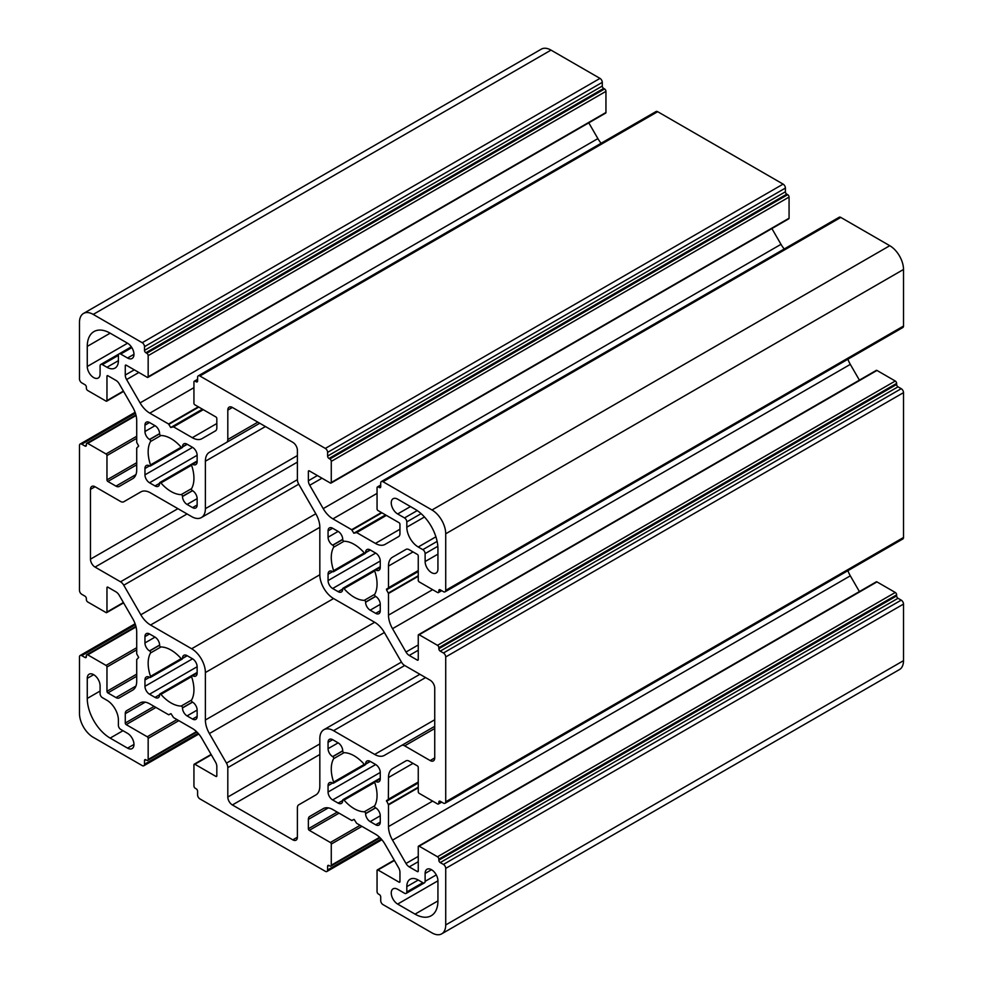 <?xml version="1.0" encoding="UTF-8"?>
<svg xmlns="http://www.w3.org/2000/svg" width="983" height="983" viewBox="0 0 983 983"><rect width="100%" height="100%" fill="white"/><g stroke="black" fill="none" stroke-linecap="round" stroke-linejoin="round"><path stroke-width="1.47" d="M364.288 552.925A32.365 18.689 -120 0 0 354.163 544.361A32.365 18.689 -120 0 0 344.038 541.24A1.29 0.75 60 0 1 342.723 539.532L342.723 539.335A6.476 3.735 -120 0 0 338.14 531.41L332.647 528.24A6.476 3.735 -120 0 0 329.416 527.92A6.476 3.735 -120 0 0 328.064 530.881L328.064 537.222A6.476 3.735 -120 0 0 332.647 545.147L332.819 545.246A1.29 0.75 60 0 1 333.63 547.248A32.365 18.689 -120 0 0 333.63 570.631A1.29 0.75 60 0 1 332.819 571.676L332.647 571.578A6.476 3.735 -120 0 0 329.416 571.258A6.476 3.735 -120 0 0 328.064 574.219L328.064 580.572A6.476 3.735 -120 0 0 332.647 588.498L338.14 591.668A6.476 3.735 -120 0 0 341.384 591.987A6.476 3.735 -120 0 0 342.723 589.026L342.723 588.829A1.29 0.75 60 0 1 344.038 588.645A32.365 18.689 -120 0 0 364.288 600.343A1.29 0.75 60 0 1 365.602 602.051L365.602 602.247A6.476 3.735 -120 0 0 370.186 610.173L375.678 613.343A6.476 3.735 -120 0 0 378.922 613.662A6.476 3.735 -120 0 0 380.261 610.701L380.261 604.361A6.476 3.735 -120 0 0 375.678 596.423L375.518 596.325A1.29 0.75 60 0 1 374.695 594.334A32.365 18.689 -120 0 0 374.695 570.951A1.29 0.75 60 0 1 375.518 569.894L375.678 569.993A6.476 3.735 -120 0 0 378.922 570.312A6.476 3.735 -120 0 0 380.261 567.351L380.261 561.01A6.476 3.735 -120 0 0 375.678 553.085L370.186 549.915A6.476 3.735 -120 0 0 366.954 549.583A6.476 3.735 -120 0 0 365.602 552.557L365.602 552.741A1.29 0.75 60 0 1 364.288 552.925L333.63 570.631M181.167 447.204A32.365 18.689 -120 0 0 171.042 438.639A32.365 18.689 -120 0 0 160.917 435.518A1.29 0.75 60 0 1 159.602 433.81L159.602 433.614A6.476 3.735 -120 0 0 155.019 425.688L149.527 422.518A6.476 3.735 -120 0 0 146.295 422.199A6.476 3.735 -120 0 0 144.956 425.16L144.956 431.5A6.476 3.735 -120 0 0 149.527 439.426L149.699 439.524A1.29 0.75 60 0 1 150.522 441.527A32.365 18.689 -120 0 0 150.522 464.91A1.29 0.75 60 0 1 149.699 465.954L149.527 465.856A6.476 3.735 -120 0 0 146.295 465.537A6.476 3.735 -120 0 0 144.956 468.51L144.956 474.85A6.476 3.735 -120 0 0 149.527 482.776L155.019 485.946A6.476 3.735 -120 0 0 158.263 486.266A6.476 3.735 -120 0 0 159.602 483.304L159.602 483.108A1.29 0.75 60 0 1 160.917 482.923A32.365 18.689 -120 0 0 181.167 494.621A1.29 0.75 60 0 1 182.494 496.329L182.494 496.526A6.476 3.735 -120 0 0 187.065 504.451L192.557 507.621A6.476 3.735 -120 0 0 195.801 507.941A6.476 3.735 -120 0 0 197.141 504.979L197.141 498.639A6.476 3.735 -120 0 0 192.557 490.701L192.398 490.615A1.29 0.75 60 0 1 191.574 488.612A32.365 18.689 -120 0 0 191.574 465.229A1.29 0.75 60 0 1 192.398 464.185L192.557 464.271A6.476 3.735 -120 0 0 195.801 464.59A6.476 3.735 -120 0 0 197.141 461.629L197.141 455.289A6.476 3.735 -120 0 0 192.557 447.363L187.065 444.193A6.476 3.735 -120 0 0 183.833 443.861A6.476 3.735 -120 0 0 182.494 446.835L182.494 447.019A1.29 0.75 60 0 1 181.167 447.204L150.522 464.91M159.602 694.563A1.29 0.75 60 0 1 160.917 694.367A32.365 18.689 -120 0 0 181.167 706.064A1.29 0.75 60 0 1 182.494 707.772L182.494 707.969A6.476 3.735 -120 0 0 187.065 715.894L192.557 719.065A6.476 3.735 -120 0 0 195.801 719.384A6.476 3.735 -120 0 0 197.141 716.423L197.141 710.082A6.476 3.735 -120 0 0 192.557 702.145L192.398 702.059A1.29 0.75 60 0 1 191.574 700.056A32.365 18.689 -120 0 0 191.574 676.673A1.29 0.75 60 0 1 192.398 675.628L192.557 675.714A6.476 3.735 -120 0 0 195.801 676.046A6.476 3.735 -120 0 0 197.141 673.072L197.141 666.732A6.476 3.735 -120 0 0 192.557 658.807L187.065 655.636A6.476 3.735 -120 0 0 183.833 655.317A6.476 3.735 -120 0 0 182.494 658.278L182.494 658.463A1.29 0.75 60 0 1 181.167 658.659A32.365 18.689 -120 0 0 171.042 650.082A32.365 18.689 -120 0 0 160.917 646.961A1.29 0.75 60 0 1 159.602 645.253L159.602 645.057A6.476 3.735 -120 0 0 155.019 637.131L149.527 633.961A6.476 3.735 -120 0 0 146.295 633.642A6.476 3.735 -120 0 0 144.956 636.603L144.956 642.943A6.476 3.735 -120 0 0 149.527 650.881L149.699 650.967A1.29 0.75 60 0 1 150.522 652.97A32.365 18.689 -120 0 0 150.522 676.353A1.29 0.75 60 0 1 149.699 677.398L149.527 677.312A6.476 3.735 -120 0 0 146.295 676.98A6.476 3.735 -120 0 0 144.956 679.953L144.956 686.294A6.476 3.735 -120 0 0 149.527 694.219L155.019 697.389A6.476 3.735 -120 0 0 158.263 697.709A6.476 3.735 -120 0 0 159.602 694.748L159.602 694.563M100.094 685.765A9.068 5.234 -120 0 0 93.68 674.67A9.068 5.234 -120 0 0 89.146 674.215A9.068 5.234 -120 0 0 87.266 678.368L87.266 698.446A32.365 18.689 -120 0 0 110.157 738.098L127.557 748.137A9.068 5.234 -120 0 0 132.091 748.591A9.068 5.234 -120 0 0 133.479 741.329A9.068 5.234 -120 0 0 127.557 733.343L120.688 729.374A3.232 1.868 60 0 1 118.402 725.405L118.402 720.121A16.183 9.338 -120 0 0 106.963 700.301L102.379 697.66A3.232 1.868 60 0 1 100.094 693.691L100.094 685.765M392.524 768.632L406.004 760.854A6.476 3.735 60 0 1 409.235 761.174L417.333 765.843A1.29 0.75 60 0 1 418.254 767.428L418.254 791.745A1.29 0.75 -120 0 0 419.163 793.33L437.484 803.91A1.941 1.118 -120 0 0 438.455 804.008A1.941 1.118 -120 0 0 438.848 803.111L438.848 802.054A1.941 1.118 60 0 1 439.254 801.17A1.941 1.118 60 0 1 440.224 801.268L443.431 803.111A3.232 1.868 -120 0 0 445.053 803.271A3.232 1.868 -120 0 0 445.717 801.796L445.717 656.951A3.232 1.868 -120 0 0 443.431 652.982L440.224 651.139A1.941 1.118 60 0 1 438.848 648.755L438.848 647.699A1.941 1.118 -120 0 0 437.484 645.327L419.163 634.748A1.29 0.75 -120 0 0 418.254 635.276L418.254 659.593A1.29 0.75 60 0 1 417.333 660.121L409.235 655.452A6.476 3.735 60 0 1 406.004 652.036L392.524 628.678A19.427 11.218 60 0 1 388.494 615.149L388.494 593.474L386.528 589.849L388.494 587.748L388.494 566.073A19.427 11.218 60 0 1 392.524 557.189L406.004 549.399A6.476 3.735 60 0 1 409.235 549.73L417.333 554.4A1.29 0.75 60 0 1 418.254 555.985L418.254 580.302A1.29 0.75 -120 0 0 419.163 581.887L437.484 592.466A1.941 1.118 -120 0 0 438.455 592.552A1.941 1.118 -120 0 0 438.848 591.668L438.848 590.611A1.941 1.118 60 0 1 439.254 589.726A1.941 1.118 60 0 1 440.224 589.825L443.431 591.668A3.232 1.868 -120 0 0 445.053 591.827A3.232 1.868 -120 0 0 445.717 590.353L445.717 533.781A19.427 11.218 -120 0 0 431.992 509.993L383.001 481.719A3.232 1.868 -120 0 0 381.379 481.559A3.232 1.868 -120 0 0 380.716 483.034L380.716 486.745A1.941 1.118 60 0 1 380.31 487.629A1.941 1.118 60 0 1 379.34 487.531L378.43 487.003A1.941 1.118 -120 0 0 377.46 486.904A1.941 1.118 -120 0 0 377.054 487.801L377.054 508.936A1.29 0.75 -120 0 0 377.964 510.521L399.024 522.686A1.29 0.75 60 0 1 399.946 524.271L399.946 533.622A6.476 3.735 60 0 1 398.606 536.583L385.115 544.373A19.427 11.218 60 0 1 375.408 543.415L356.645 532.577L353.843 533.228L351.681 529.714L332.918 518.877A19.427 11.218 60 0 1 323.21 508.629L309.731 485.27A6.476 3.735 60 0 1 308.379 480.761L308.379 471.41A1.29 0.75 60 0 1 309.301 470.882L330.362 483.034A1.29 0.75 -120 0 0 331.271 482.506L331.271 461.371A1.941 1.118 -120 0 0 329.895 458.987L328.986 458.459A1.941 1.118 60 0 1 327.609 456.075L327.609 452.377A3.232 1.868 -120 0 0 325.324 448.42L199.893 375.998A3.232 1.868 -120 0 0 198.271 375.838A3.232 1.868 -120 0 0 197.595 377.312L197.595 381.023A1.941 1.118 60 0 1 197.202 381.908A1.941 1.118 60 0 1 196.231 381.809L195.31 381.281A1.941 1.118 -120 0 0 194.339 381.183A1.941 1.118 -120 0 0 193.934 382.08L193.934 403.214A1.29 0.75 -120 0 0 194.855 404.812L215.916 416.964A1.29 0.75 60 0 1 216.825 418.549L216.825 427.9A6.476 3.735 60 0 1 215.486 430.873L202.007 438.651A19.427 11.218 60 0 1 192.299 437.693L173.524 426.855L170.723 427.507L168.572 423.992L149.797 413.155A19.427 11.218 60 0 1 140.09 402.907L126.61 379.561A6.476 3.735 60 0 1 125.271 375.039L125.271 365.688A1.29 0.75 60 0 1 126.18 365.16L147.241 377.325A1.29 0.75 -120 0 0 148.163 376.796L148.163 355.649A1.941 1.118 -120 0 0 146.786 353.266L145.865 352.737A1.941 1.118 60 0 1 144.501 350.353L144.501 346.655A3.232 1.868 -120 0 0 142.203 342.698L93.225 314.413A19.427 11.218 -120 0 0 83.506 313.454A19.427 11.218 -120 0 0 79.488 322.338L79.488 378.91A3.232 1.868 -120 0 0 81.773 382.866L84.98 384.722A1.941 1.118 60 0 1 86.357 387.093L86.357 388.15A1.941 1.118 -120 0 0 87.733 390.534L106.041 401.101A1.29 0.75 -120 0 0 106.963 400.572L106.963 376.268A1.29 0.75 60 0 1 107.872 375.727L115.969 380.409A6.476 3.735 60 0 1 119.213 383.825L132.693 407.171A19.427 11.218 60 0 1 136.711 420.712L136.711 442.387L138.677 446.012L136.711 448.113L136.711 469.776A19.427 11.218 60 0 1 132.693 478.672L119.213 486.45A6.476 3.735 60 0 1 115.969 486.13L107.872 481.461A1.29 0.75 60 0 1 106.963 479.876L106.963 455.559A1.29 0.75 -120 0 0 106.041 453.974L87.733 443.394A1.941 1.118 -120 0 0 86.762 443.296A1.941 1.118 -120 0 0 86.357 444.193L86.357 445.25A1.941 1.118 60 0 1 85.951 446.135A1.941 1.118 60 0 1 84.98 446.036L81.773 444.193A3.232 1.868 -120 0 0 80.164 444.033A3.232 1.868 -120 0 0 79.488 445.508L79.488 590.353A3.232 1.868 -120 0 0 81.773 594.31L84.98 596.165A1.941 1.118 60 0 1 86.357 598.549L86.357 599.605A1.941 1.118 -120 0 0 87.733 601.977L106.041 612.556A1.29 0.75 -120 0 0 106.963 612.028L106.963 587.711A1.29 0.75 60 0 1 107.872 587.183L115.969 591.852A6.476 3.735 60 0 1 119.213 595.268L132.693 618.626A19.427 11.218 60 0 1 136.711 632.155L136.711 653.83L138.677 657.455L136.711 659.556L136.711 681.219A19.427 11.218 60 0 1 132.693 690.115L119.213 697.893A6.476 3.735 60 0 1 115.969 697.574L107.872 692.904A1.29 0.75 60 0 1 106.963 691.319L106.963 667.002A1.29 0.75 -120 0 0 106.041 665.417L87.733 654.838A1.941 1.118 -120 0 0 86.762 654.739A1.941 1.118 -120 0 0 86.357 655.636L86.357 656.693A1.941 1.118 60 0 1 85.951 657.578A1.941 1.118 60 0 1 84.98 657.48L81.773 655.636A3.232 1.868 -120 0 0 80.164 655.477A3.232 1.868 -120 0 0 79.488 656.951L79.488 713.523A19.427 11.218 -120 0 0 93.225 737.299L142.203 765.585A3.232 1.868 -120 0 0 143.825 765.745A3.232 1.868 -120 0 0 144.501 764.258L144.501 760.559A1.941 1.118 60 0 1 144.894 759.675A1.941 1.118 60 0 1 145.865 759.773L146.786 760.301A1.941 1.118 -120 0 0 147.757 760.4A1.941 1.118 -120 0 0 148.163 759.503L148.163 738.356A1.29 0.75 -120 0 0 147.241 736.771L126.18 724.618A1.29 0.75 60 0 1 125.271 723.033L125.271 713.683A6.476 3.735 60 0 1 126.61 710.709L140.09 702.931A19.427 11.218 60 0 1 149.797 703.889L168.572 714.727L171.042 713.732L173.524 717.59L192.299 728.428A19.427 11.218 60 0 1 202.007 738.675L215.486 762.022A6.476 3.735 60 0 1 216.825 766.543L216.825 775.894A1.29 0.75 60 0 1 215.916 776.423L194.855 764.258A1.29 0.75 -120 0 0 193.934 764.786L193.934 785.933A1.941 1.118 -120 0 0 195.31 788.317L196.231 788.845A1.941 1.118 60 0 1 197.595 791.217L197.595 794.928A3.232 1.868 -120 0 0 199.893 798.884L325.324 871.307A3.232 1.868 -120 0 0 326.946 871.466A3.232 1.868 -120 0 0 327.609 869.98L327.609 866.281A1.941 1.118 60 0 1 328.015 865.396A1.941 1.118 60 0 1 328.986 865.495L329.895 866.023A1.941 1.118 -120 0 0 330.866 866.121A1.941 1.118 -120 0 0 331.271 865.224L331.271 844.078A1.29 0.75 -120 0 0 330.362 842.492L309.301 830.34A1.29 0.75 60 0 1 308.379 828.755L308.379 819.404A6.476 3.735 60 0 1 309.731 816.431L323.247 808.628A19.427 11.218 60 0 1 332.918 809.611L351.681 820.449L354.163 819.453L356.645 823.312L375.408 834.149A19.427 11.218 60 0 1 385.115 844.397L398.606 867.743A6.476 3.735 60 0 1 399.946 872.265L399.946 881.616A1.29 0.75 60 0 1 399.024 882.144L377.964 869.98A1.29 0.75 -120 0 0 377.054 870.508L377.054 891.655A1.941 1.118 -120 0 0 378.43 894.038L379.34 894.567A1.941 1.118 60 0 1 380.716 896.938L380.716 900.649A3.232 1.868 -120 0 0 383.001 904.606L431.992 932.892A19.427 11.218 -120 0 0 441.699 933.85A19.427 11.218 -120 0 0 445.717 924.954L445.717 868.394A3.232 1.868 -120 0 0 443.431 864.438L440.224 862.582A1.941 1.118 60 0 1 438.848 860.199L438.848 859.142A1.941 1.118 -120 0 0 437.484 856.771L419.163 846.191A1.29 0.75 -120 0 0 418.254 846.719L418.254 871.036A1.29 0.75 60 0 1 417.333 871.565L409.235 866.895A6.476 3.735 60 0 1 406.004 863.479L392.524 840.121A19.427 11.218 60 0 1 388.494 826.592L388.494 804.917L386.528 800.543L418.254 782.235L388.359 799.486L388.494 777.528A19.427 11.218 60 0 1 392.524 768.632L406.028 760.83M437.939 880.817A9.068 5.234 -120 0 0 431.525 869.722A9.068 5.234 -120 0 0 427.003 869.267A9.068 5.234 -120 0 0 425.123 873.42L425.123 881.346A3.232 1.868 60 0 1 424.447 882.832A3.232 1.868 60 0 1 422.837 882.673L418.254 880.031A16.183 9.338 -120 0 0 410.157 879.22A16.183 9.338 -120 0 0 406.815 886.629L406.815 891.925A3.232 1.868 60 0 1 406.139 893.4A3.232 1.868 60 0 1 404.517 893.24L397.648 889.283A9.068 5.234 -120 0 0 393.126 888.829A9.068 5.234 -120 0 0 391.738 896.091A9.068 5.234 -120 0 0 397.648 904.077L415.047 914.129A32.365 18.689 -120 0 0 431.23 915.726A32.365 18.689 -120 0 0 437.939 900.907L437.939 880.817L397.648 904.077M342.723 800.285A1.29 0.75 60 0 1 344.038 800.088A32.365 18.689 -120 0 0 364.288 811.786A1.29 0.75 60 0 1 365.602 813.494L365.602 813.691A6.476 3.735 -120 0 0 370.186 821.616L375.678 824.786A6.476 3.735 -120 0 0 378.922 825.106A6.476 3.735 -120 0 0 380.261 822.144L380.261 815.804A6.476 3.735 -120 0 0 375.678 807.866L375.518 807.78A1.29 0.75 60 0 1 374.695 805.777A32.365 18.689 -120 0 0 374.695 782.394A1.29 0.75 60 0 1 375.518 781.35L375.678 781.436A6.476 3.735 -120 0 0 378.922 781.768A6.476 3.735 -120 0 0 380.261 778.794L380.261 772.454A6.476 3.735 -120 0 0 375.678 764.528L370.186 761.358A6.476 3.735 -120 0 0 366.954 761.039A6.476 3.735 -120 0 0 365.602 764L365.602 764.184A1.29 0.75 60 0 1 364.288 764.381A32.365 18.689 -120 0 0 354.163 755.804A32.365 18.689 -120 0 0 344.038 752.683A1.29 0.75 60 0 1 342.723 750.975L342.723 750.779A6.476 3.735 -120 0 0 338.14 742.853L332.647 739.683A6.476 3.735 -120 0 0 329.416 739.363A6.476 3.735 -120 0 0 328.064 742.325L328.064 748.665A6.476 3.735 -120 0 0 332.647 756.591L332.819 756.689A1.29 0.75 60 0 1 333.63 758.692A32.365 18.689 -120 0 0 333.63 782.075A1.29 0.75 60 0 1 332.819 783.119L332.647 783.033A6.476 3.735 -120 0 0 329.416 782.701A6.476 3.735 -120 0 0 328.064 785.675L328.064 792.015A6.476 3.735 -120 0 0 332.647 799.941L338.14 803.111A6.476 3.735 -120 0 0 341.384 803.43A6.476 3.735 -120 0 0 342.723 800.469L342.723 800.285M331.001 483.108L788.796 218.804A1.29 0.75 -120 0 0 789.066 218.214L789.066 197.067A1.941 1.118 -120 0 0 787.69 194.683L786.769 194.155A1.941 1.118 60 0 1 785.405 191.783L785.405 188.072A3.232 1.868 -120 0 0 783.107 184.116L657.676 111.693A3.232 1.868 -120 0 0 656.054 111.534L198.271 375.838M173.205 426.819L203.088 409.567M601.129 143.248A19.427 11.218 60 0 1 597.885 138.603L588.78 122.838M147.892 377.386L605.675 113.082A1.29 0.75 -120 0 0 605.946 112.492L605.946 91.345A1.941 1.118 -120 0 0 604.57 88.962L603.66 88.433A1.941 1.118 60 0 1 602.284 86.062L602.284 82.351A3.232 1.868 -120 0 0 599.999 78.394L551.008 50.108A19.427 11.218 -120 0 0 541.301 49.15L83.506 313.454M126.61 710.709L140.139 702.906M168.892 714.764L170.723 713.707M309.731 816.431L323.21 808.653M352.012 820.486L353.843 819.417M441.699 933.85L899.494 669.546A19.427 11.218 -120 0 0 903.512 660.662L903.512 604.09A3.232 1.868 -120 0 0 901.227 600.134L898.02 598.278A1.941 1.118 60 0 1 896.643 595.907L896.643 594.85A1.941 1.118 -120 0 0 895.267 592.466L876.959 581.899A1.29 0.75 -120 0 0 876.308 581.825L418.525 846.13M859.412 591.582L850.307 575.829A19.427 11.218 60 0 1 847.899 570.693M386.528 800.543L418.254 782.235M445.053 803.271L902.836 538.967A3.232 1.868 -120 0 0 903.512 537.492L903.512 392.647A3.232 1.868 -120 0 0 901.227 388.69L898.02 386.835A1.941 1.118 60 0 1 896.643 384.451L896.643 383.395A1.941 1.118 -120 0 0 895.267 381.023L876.959 370.444A1.29 0.75 -120 0 0 876.308 370.382L418.525 634.686M859.412 380.138L850.307 364.374A19.427 11.218 60 0 1 847.899 359.237M386.528 589.1L418.254 570.791M392.524 557.189L406.028 549.386M445.053 591.827L902.836 327.523A3.232 1.868 -120 0 0 903.512 326.049L903.512 269.477A19.427 11.218 -120 0 0 889.775 245.701L840.797 217.415A3.232 1.868 -120 0 0 839.175 217.255L381.379 481.559M356.313 532.54L386.208 515.289M784.237 248.969A19.427 11.218 60 0 1 780.994 244.325L771.888 228.56M106.963 367.273A16.183 9.338 -120 0 0 115.048 368.072A16.183 9.338 -120 0 0 118.402 360.663L118.402 355.379A3.232 1.868 60 0 1 119.066 353.905A3.232 1.868 60 0 1 120.688 354.064L127.557 358.021A9.068 5.234 -120 0 0 132.091 358.476A9.068 5.234 -120 0 0 133.479 351.214A9.068 5.234 -120 0 0 127.557 343.227L110.157 333.176A32.365 18.689 -120 0 0 93.975 331.578A32.365 18.689 -120 0 0 87.266 346.397L87.266 366.487A9.068 5.234 -120 0 0 91.222 375.604A9.068 5.234 -120 0 0 98.214 378.037A9.068 5.234 -120 0 0 100.094 373.884L100.094 365.959A3.232 1.868 60 0 1 100.758 364.472A3.232 1.868 60 0 1 102.379 364.632L106.963 367.273L118.402 360.663M406.815 527.183A16.183 9.338 -120 0 0 418.254 547.003L422.837 549.644A3.232 1.868 60 0 1 425.123 553.613L425.123 561.539A9.068 5.234 -120 0 0 429.079 570.656A9.068 5.234 -120 0 0 436.059 573.089A9.068 5.234 -120 0 0 437.939 568.936L437.939 548.846A32.365 18.689 -120 0 0 415.047 509.206L397.648 499.167A9.068 5.234 -120 0 0 393.126 498.713A9.068 5.234 -120 0 0 391.738 505.975A9.068 5.234 -120 0 0 397.648 513.962L404.517 517.93A3.232 1.868 60 0 1 406.815 521.887L406.815 527.183L424.472 516.984M123.76 501.772A6.476 3.735 60 0 1 120.528 501.441L95.056 486.745A6.476 3.735 -120 0 0 91.812 486.425A6.476 3.735 -120 0 0 90.473 489.387L90.473 559.167A6.476 3.735 -120 0 0 95.056 567.093L120.528 581.801A6.476 3.735 60 0 1 123.76 585.217L140.827 614.78A19.427 11.218 -120 0 0 150.546 625.028L191.648 648.755A19.427 11.218 60 0 1 205.386 672.544L205.386 720.011A19.427 11.218 -120 0 0 209.404 733.551L226.471 763.115A6.476 3.735 60 0 1 227.81 767.625L227.81 797.041A6.476 3.735 -120 0 0 232.393 804.966L292.823 839.851A6.476 3.735 -120 0 0 296.055 840.17A6.476 3.735 -120 0 0 297.394 837.209L297.394 807.805A6.476 3.735 60 0 1 298.734 804.831L315.801 794.977A19.427 11.218 -120 0 0 319.831 786.093L319.831 738.626A19.427 11.218 60 0 1 323.849 729.73A19.427 11.218 60 0 1 333.556 730.701L374.67 754.428A19.427 11.218 -120 0 0 384.378 755.386L401.445 745.532A6.476 3.735 60 0 1 404.689 745.851L430.161 760.559A6.476 3.735 -120 0 0 433.392 760.879A6.476 3.735 -120 0 0 434.732 757.918L434.732 688.137A6.476 3.735 -120 0 0 430.161 680.211L404.689 665.503A6.476 3.735 60 0 1 401.445 662.087L384.378 632.524A19.427 11.218 -120 0 0 374.67 622.276L333.556 598.536A19.427 11.218 60 0 1 319.831 574.76L319.831 527.281A19.427 11.218 -120 0 0 315.801 513.753L298.734 484.189A6.476 3.735 60 0 1 297.394 479.679L297.394 450.263A6.476 3.735 -120 0 0 292.823 442.338L232.393 407.454A6.476 3.735 -120 0 0 229.15 407.134A6.476 3.735 -120 0 0 227.81 410.095L227.81 439.499A6.476 3.735 60 0 1 226.471 442.461L209.404 452.315A19.427 11.218 -120 0 0 205.386 461.211L205.386 508.678A19.427 11.218 60 0 1 201.355 517.574A19.427 11.218 60 0 1 191.648 516.603L150.546 492.876A19.427 11.218 -120 0 0 140.827 491.918L123.76 501.772L140.876 491.881M401.445 745.532L434.732 726.314M209.404 452.315L259.758 423.243M364.288 600.343L374.695 594.334M181.167 494.621L191.574 488.612M181.167 706.064L191.574 700.056M364.288 811.786L374.695 805.777M365.602 764.184L370.358 761.444M365.602 764L370.186 761.358M375.678 781.436L380.261 778.794M375.518 781.35L380.261 778.61M375.678 824.786L380.261 822.144M370.186 821.616L380.261 815.804M365.602 813.691L375.678 807.866M365.602 813.494L375.518 807.78M344.038 800.088L374.695 782.394M338.14 803.111L342.723 800.469M332.647 799.941L380.261 772.454M328.064 792.015L375.678 764.528M328.064 785.675L332.647 783.033M333.63 782.075L364.288 764.381M333.63 758.692L344.038 752.683M332.819 756.689L342.723 750.975M332.647 756.591L342.723 750.779M328.064 748.665L338.14 742.853M328.064 742.325L332.647 739.683M406.815 886.629L418.254 880.031M425.123 881.346L436.28 874.907M425.123 873.42L431.525 869.722M415.047 914.129L437.939 900.907M406.815 891.925L422.837 882.673M325.324 448.42L783.107 184.116M327.609 452.377L785.405 188.072M199.893 375.998L657.676 111.693M196.231 381.809L197.595 381.023M195.31 381.281L197.595 379.966M192.299 437.693L216.825 423.526M173.524 426.855L203.284 409.678M170.723 427.507L202.449 409.186M168.892 424.337L198.787 407.073M168.572 423.992L198.32 406.815M149.797 413.155L193.934 387.671M140.09 402.907L597.885 138.603M126.61 379.561L138.861 372.483M125.271 375.039L134.29 369.841M125.271 365.688L126.18 365.16M148.163 376.796L605.946 112.492M148.163 355.649L605.946 91.345M146.786 353.266L604.57 88.962M145.865 352.737L603.66 88.433M144.501 350.353L602.284 86.062M144.501 346.655L602.284 82.351M142.203 342.698L599.999 78.394M93.225 314.413L551.008 50.108M106.963 400.572L123.403 391.087M106.963 376.268L107.872 375.727M115.969 486.13L135.924 474.617M107.872 481.461L136.711 464.799M106.963 479.876L136.711 462.686M106.963 455.559L136.711 438.369M106.041 453.974L136.711 436.255M87.733 443.394L136.059 415.49M84.98 446.036L86.357 445.25M81.773 444.193L135.408 413.229M106.963 612.028L123.403 602.53M106.963 587.711L107.872 587.183M115.969 697.574L135.924 686.06M107.872 692.904L136.711 676.255M106.963 691.319L136.711 674.129M106.963 667.002L136.711 649.824M106.041 665.417L136.711 647.699M87.733 654.838L136.059 626.933M84.98 657.48L86.357 656.693M81.773 655.636L135.408 624.672M144.501 764.258L198.124 733.293M144.501 760.559L145.865 759.773M148.163 759.503L196.489 731.598M148.163 738.356L178.832 720.65M147.241 736.771L177.001 719.593M126.18 724.618L155.941 707.441M125.271 723.033L154.11 706.384M125.271 713.683L145.226 702.157M215.916 776.423L216.825 775.894M194.855 764.258L211.296 754.772M327.609 869.98L381.244 839.015M327.609 866.281L328.986 865.495M331.271 865.224L379.598 837.319M331.271 844.078L361.941 826.371M330.362 842.492L360.11 825.315M309.301 830.34L339.061 813.162M308.379 828.755L337.23 812.105M308.379 819.404L328.334 807.879M399.024 882.144L399.946 881.616M377.964 869.98L394.416 860.494M445.717 924.954L903.512 660.662M445.717 868.394L903.512 604.09M443.431 864.438L901.227 600.134M440.224 862.582L898.02 598.278M438.848 860.199L896.643 595.907M438.848 859.142L896.643 594.85M437.484 856.771L895.267 592.466M419.163 846.191L876.959 581.899M417.333 871.565L418.254 871.036M409.235 866.895L418.254 861.686M406.004 863.479L418.254 856.402M392.524 840.121L850.307 575.829M388.494 826.592L432.631 801.108M388.494 804.917L418.254 787.739M388.359 804.463L418.254 787.211M386.528 801.292L418.254 782.984M388.494 799.191L418.254 782.013M388.494 777.528L413.032 763.361M438.848 803.111L441.146 801.796M438.848 802.054L440.224 801.268M445.717 801.796L903.512 537.492M445.717 656.951L903.512 392.647M443.431 652.982L901.227 388.69M440.224 651.139L898.02 386.835M438.848 648.755L896.643 384.451M438.848 647.699L896.643 383.395M437.484 645.327L895.267 381.023M419.163 634.748L876.959 370.444M417.333 660.121L418.254 659.593M409.235 655.452L418.254 650.242M406.004 652.036L418.254 644.959M392.524 628.678L850.307 364.374M388.494 615.149L432.631 589.665M388.494 593.474L418.254 576.296M388.359 593.019L418.254 575.768M386.528 589.849L418.254 571.541M388.494 587.748L418.254 570.57M388.494 566.073L413.032 551.918M438.848 591.668L441.146 590.353M438.848 590.611L440.224 589.825M445.717 590.353L903.512 326.049M445.717 533.781L903.512 269.477M431.992 509.993L889.775 245.701M383.001 481.719L840.797 217.415M379.34 487.531L380.716 486.745M378.43 487.003L380.716 485.688M375.408 543.415L399.946 529.247M356.645 532.577L386.393 515.399M353.843 533.228L385.557 514.908M352.012 530.058L381.896 512.794M351.681 529.714L381.441 512.536M332.918 518.877L377.054 493.392M323.21 508.629L780.994 244.325M309.731 485.27L321.982 478.205M308.379 480.761L317.398 475.563M308.379 471.41L309.301 470.882M331.271 482.506L789.066 218.214M331.271 461.371L789.066 197.067M329.895 458.987L787.69 194.683M328.986 458.459L786.769 194.155M327.609 456.075L785.405 191.783M127.557 748.137L133.971 744.438M110.157 738.098L122.986 730.701M87.266 698.446L100.094 691.049M87.266 678.368L93.68 674.67M182.494 658.463L187.237 655.735M182.494 658.278L187.065 655.636M192.557 675.714L197.141 673.072M192.398 675.628L197.141 672.888M192.557 719.065L197.141 716.423M187.065 715.894L197.141 710.082M182.494 707.969L192.557 702.157M182.494 707.772L192.398 702.059M160.917 694.367L191.574 676.673M155.019 697.389L159.602 694.748M149.527 694.219L197.141 666.732M144.956 686.294L192.57 658.807M144.956 679.953L149.527 677.312M150.522 676.353L181.167 658.659M150.522 652.97L160.929 646.961M149.699 650.967L159.602 645.253M149.527 650.881L159.602 645.057M144.956 642.943L155.019 637.131M144.956 636.603L149.527 633.961M102.379 364.632L118.402 355.379M87.266 366.487L127.557 343.227M87.266 346.397L110.157 333.176M127.557 358.021L133.971 354.322M120.688 354.064L131.857 347.613M182.494 496.329L192.398 490.615M160.917 482.923L191.574 465.229M155.019 485.946L159.602 483.304M149.527 482.776L197.141 455.289M144.956 474.85L192.57 447.363M144.956 468.51L149.527 465.856M150.522 441.527L160.929 435.518M149.699 439.524L159.602 433.81M149.527 439.426L159.602 433.614M144.956 431.5L155.019 425.688M144.956 425.16L149.527 422.518M182.494 447.019L187.237 444.279M182.494 446.835L187.065 444.193M192.557 464.271L197.141 461.629M192.398 464.185L197.141 461.445M192.557 507.621L197.141 504.979M187.065 504.451L197.141 498.639M182.494 496.526L192.557 490.701M418.254 547.003L435.911 536.804M406.815 521.887L421.105 513.642M404.517 517.93L417.234 510.582M397.648 513.962L410.476 506.564M425.123 561.539L437.939 554.142M425.123 553.613L437.828 546.265M422.837 549.644L437.128 541.387M430.161 760.559L434.732 757.918M404.689 745.851L434.732 728.514M374.67 754.428L434.732 719.753M333.556 730.701L425.578 677.57M292.823 839.851L297.394 837.209M232.393 804.966L319.831 754.489M227.81 797.041L319.831 743.91M227.81 767.625L404.689 665.503M226.471 763.115L401.445 662.087M209.404 733.551L384.378 632.524M205.386 720.011L374.67 622.276M205.386 672.544L333.569 598.549M191.648 648.755L319.831 574.76M150.546 625.028L319.831 527.293M140.827 614.78L315.813 513.753M123.76 585.217L298.734 484.189M120.528 581.801L297.394 479.679M95.056 567.093L187.077 513.962M90.473 559.167L177.911 508.678M90.473 489.387L95.056 486.745M205.386 508.678L297.394 455.559M205.386 461.211L265.447 426.536M227.81 439.499L257.865 422.149M227.81 410.095L232.393 407.454M365.602 602.051L375.518 596.337M344.038 588.645L374.695 570.951M338.14 591.668L342.723 589.026M332.647 588.498L380.261 561.01M328.064 580.572L375.678 553.085M328.064 574.219L332.647 571.578M333.63 547.248L344.038 541.24M332.819 545.246L342.723 539.532M332.647 545.147L342.723 539.335M328.064 537.222L338.14 531.41M328.064 530.881L332.647 528.24M365.602 552.741L370.358 550.001M365.602 552.557L370.186 549.915M375.678 569.993L380.261 567.351M375.518 569.894L380.261 567.166M375.678 613.343L380.261 610.701M370.186 610.173L380.261 604.361M365.602 602.247L375.678 596.423M342.981 588.239L374.842 569.845M159.873 482.518L197.141 461.002M159.873 693.961L197.141 672.446M342.981 799.683L374.842 781.288M365.344 764.786L333.458 783.193M374.867 781.276L380.261 778.167M424.447 882.832L406.139 893.4M194.339 381.183L197.595 379.303M106.692 401.175L123.588 391.418M86.762 443.296L135.912 414.924M80.164 444.033L135.101 412.307M106.692 612.618L123.588 602.862M86.762 654.739L135.912 626.368M80.164 655.477L135.101 623.763M143.825 765.745L198.763 734.031M147.757 760.4L196.907 732.016M194.204 764.196L211.112 754.44M326.946 871.466L381.871 839.752M330.866 866.121L380.028 837.737M377.325 869.918L394.22 860.162M438.455 804.008L441.711 802.116M438.455 592.552L441.711 590.672M377.46 486.904L380.716 485.024M182.224 659.065L150.35 677.471M100.758 364.472L119.054 353.917M119.066 353.905L131.329 346.827M150.35 466.016L182.224 447.621M323.849 729.73L419.888 674.289M201.355 517.574L297.394 462.121M333.458 571.737L365.344 553.331M374.867 569.833L380.261 566.724"/></g></svg>

